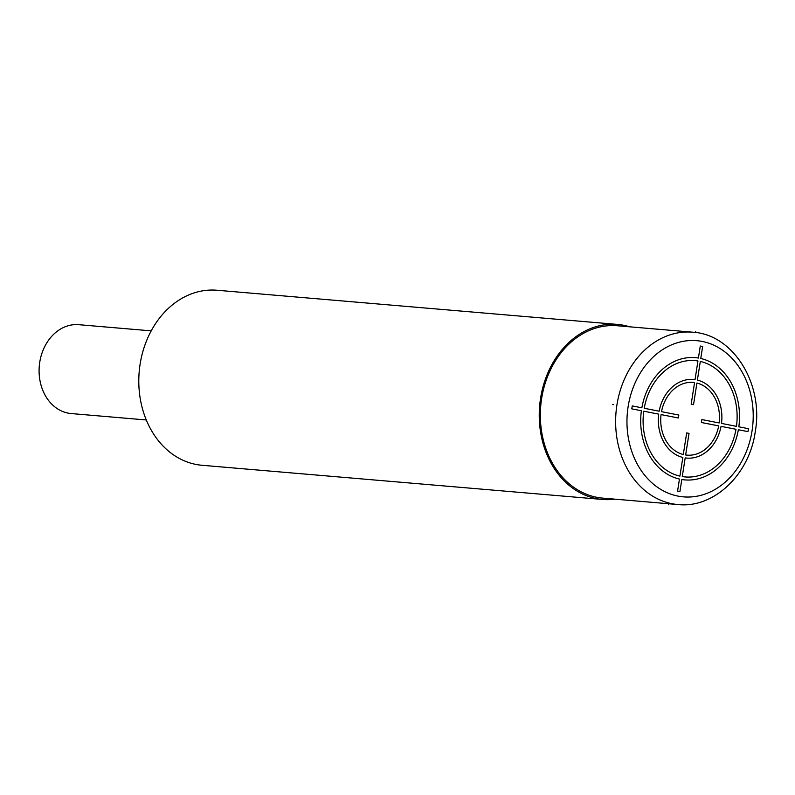 <?xml version="1.0" encoding="UTF-8"?>
<svg xmlns="http://www.w3.org/2000/svg" width="795" height="795" viewBox="0 0 795 795"><rect width="100%" height="100%" fill="white"/><g stroke="black" fill="none" stroke-linecap="round" stroke-linejoin="round"><path stroke-width="1.19" d="M146.29 419.969L71.212 413.559A44.6 35.845 94.9 0 1 39.75 362.212A44.6 35.845 -85.1 0 1 78.794 324.688L151.209 330.869M602.531 499.459L202.079 465.284A87.838 70.606 -85.1 0 1 140.109 364.16A87.838 70.606 94.9 0 1 217.015 290.245L617.467 324.42A87.838 70.606 94.9 0 0 540.56 398.325A87.838 70.606 -85.1 0 0 602.531 499.459A87.838 70.606 -85.1 0 0 614.942 499.161M629.64 326.815A87.838 70.606 94.9 0 0 617.467 324.42M617.347 325.761A86.486 69.523 94.9 0 0 541.634 398.543A86.486 69.523 94.9 0 0 602.64 498.107L677.926 504.537A86.486 69.523 -85.1 0 1 616.92 404.963A86.486 69.523 -85.1 0 1 692.634 332.191L617.347 325.761M668.506 504.755L668.784 502.987M695.486 332.499L695.645 331.426M612.647 404.476L613.71 404.685M738.366 429.747L747.976 431.625L748.433 428.694L738.823 426.816A61.354 49.32 94.9 0 0 700.763 358.495L702.641 346.491L700.286 346.034L698.407 358.028A61.354 49.32 94.9 0 0 641.853 407.805L632.244 405.927L631.787 408.859L641.396 410.737A61.354 49.32 94.9 0 0 679.457 479.057L677.579 491.062L679.934 491.519L681.812 479.524A61.354 49.32 94.9 0 0 738.366 429.747M736.468 426.349L721.512 423.417A39.462 31.721 94.9 0 0 697.374 380.099L700.306 361.427A58.383 46.925 94.9 0 1 736.468 426.349M721.045 426.349L736.011 429.28A58.383 46.925 94.9 0 1 682.269 476.583L685.191 457.91A39.462 31.721 94.9 0 0 721.045 426.349M701.389 422.503L718.7 425.891A36.49 29.326 94.9 0 1 685.648 454.978L689.036 433.374L686.681 432.917L683.303 454.511A36.49 29.326 94.9 0 1 661.062 414.592L678.364 417.981L678.831 415.05L661.519 411.661A36.49 29.326 94.9 0 1 694.562 382.574L691.183 404.178L693.538 404.635L696.917 383.041A36.49 29.326 94.9 0 1 719.157 422.96L701.856 419.561L701.389 422.503M682.845 457.453L679.914 476.125A58.383 46.925 94.9 0 1 643.751 411.204L658.707 414.135A39.462 31.721 94.9 0 0 682.845 457.453M697.95 360.97L695.029 379.642A39.462 31.721 94.9 0 0 659.164 411.204L644.208 408.272A58.383 46.925 94.9 0 1 697.95 360.97M752.04 430.91A78.377 63.004 -85.1 0 1 677.976 496.1A78.377 63.004 -85.1 0 1 628.13 406.633A78.377 63.004 -85.1 0 1 702.194 341.443A78.377 63.004 -85.1 0 1 752.04 430.91M692.634 332.191C733.04 334.228 763.965 383.687 755.25 431.755C749.327 474.844 713.662 508.552 677.926 504.537"/></g></svg>
